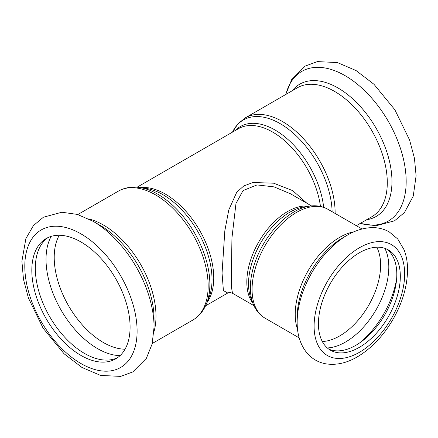 <?xml version="1.0" encoding="UTF-8"?>
<svg xmlns="http://www.w3.org/2000/svg" width="438" height="438" viewBox="0 0 438 438"><rect width="100%" height="100%" fill="white"/><g stroke="black" fill="none" stroke-linecap="round" stroke-linejoin="round"><path stroke-width="0.66" d="M253.909 305.636L232.523 293.29L231.587 288.034L231.401 273.17L231.948 237.878L235.972 203.5L243.035 190.568L257.051 184.929L274.035 186.873L290.476 193.788M306.945 203.292L292.715 190.65L273.745 183.21L253.049 182.498L243.752 185.958L236.684 192.331L228.756 210.005L224.82 230.848L222.055 273.159L223.407 290.564L227.755 293.027L205.526 305.866M318.437 323.687A57.904 33.43 -60 0 1 343.71 265.417A57.904 33.43 -60 0 1 388.331 249.901A57.904 33.43 -60 0 1 388.331 316.767A57.904 33.43 -60 0 1 330.427 350.197A57.904 33.43 -60 0 1 318.437 323.687M347.394 235.124L342.987 237.67A64.808 37.416 -60 0 0 297.161 317.041L297.161 322.133A71.044 41.019 -60 0 1 347.394 235.124C355.842 230.196 364.301 227.7 372.771 227.623C378.7 227.64 384.175 229.052 389.196 231.872L397.748 239L404.121 249.874C406.382 255.792 407.526 262.302 407.559 269.397C407.428 285.833 402.61 302.434 393.116 319.187C383.239 336.16 371.074 348.851 356.625 357.271C346.201 363.206 335.924 365.391 325.79 363.819C318.147 362.396 311.818 358.717 306.792 352.782C300.326 344.646 297.112 334.473 297.161 322.269L297.161 322.133M386.524 248.981A57.904 33.43 -60 0 1 384.821 314.736A57.904 33.43 -60 0 1 328.724 349.091M92.938 221.212L100.039 225.313A76.387 44.101 -120 0 1 154.056 318.864L154.056 327.066A86.434 49.899 -120 0 0 92.938 221.212L77.318 214.401L61.829 212.238L43.395 217.226L33.425 225.586L25.897 238.562L21.9 261.251L23.466 279.263L28.421 298.043L43.132 328.226L64.047 353.74L81.95 367.46L100.62 375.432L120.62 376.395L132.807 371.922L146.352 358.35L152.161 343.907L154.056 327.066M48.01 237.588A69.483 40.115 -120 0 0 49.718 316.729A69.483 40.115 -120 0 0 117.406 357.786M130.086 327.066A69.483 40.115 -120 0 0 99.76 257.139A69.483 40.115 -120 0 0 46.214 238.524A69.483 40.115 -120 0 0 46.209 318.755A69.483 40.115 -120 0 0 115.698 358.875A69.483 40.115 -120 0 0 130.086 327.066M308.938 206.221A57.575 33.239 120 0 0 267.706 228.948A57.575 33.239 120 0 0 246.818 282.072A57.575 33.239 120 0 0 252.901 303.277M206.906 302.663A68.492 39.546 -120 0 0 213.744 277.955A68.492 39.546 -120 0 0 189.227 215.167A68.492 39.546 -120 0 0 140.499 187.639M137.034 187.234L238.436 128.69A68.492 39.546 60 0 1 287.476 143.297A68.492 39.546 60 0 1 320.457 206.435M248.532 283.786A58.462 33.753 -60 0 1 304.618 206.813L309.819 206.101A61.982 35.785 120 0 0 250.355 287.711A61.982 35.785 120 0 0 253.241 304.103L251.253 299.247A58.462 33.753 -60 0 1 248.532 283.786M299.192 337.895L265.089 318.202A62.869 36.299 -60 0 1 252.069 289.425A62.869 36.299 -60 0 1 279.51 226.156A62.869 36.299 -60 0 1 327.952 209.315C322.494 206.254 316.45 205.181 309.819 206.101M297.561 329.414A62.869 36.299 -60 0 1 295.223 314.342A62.869 36.299 -60 0 1 353.899 231.828M139.289 187.475L145.471 188.318A69.379 40.055 60 0 1 212.03 279.668A69.379 40.055 60 0 1 208.806 298.015L206.446 303.791A73.562 42.47 -120 0 0 209.868 284.333A73.562 42.47 -120 0 0 139.289 187.475C131.581 186.413 124.578 187.645 118.287 191.176A74.449 42.984 60 0 1 175.66 211.121A74.449 42.984 60 0 1 208.154 286.047A74.449 42.984 60 0 1 192.736 320.129L152.254 343.496M153.913 331.878A74.449 42.984 -120 0 0 155.994 316.165A74.449 42.984 -120 0 0 88.7 218.923M323.66 207.338A69.379 40.055 -120 0 0 287.027 138.66A69.379 40.055 -120 0 0 235.244 130.529M335.125 213.448A74.449 42.984 -120 0 0 335.125 212.742A74.449 42.984 -120 0 0 302.631 137.817A74.449 42.984 -120 0 0 245.258 117.871L237.878 123.899L232.469 132.134A73.562 42.47 60 0 1 289.94 130.365A73.562 42.47 60 0 1 332.13 211.724M356.313 225.685L371.873 216.706A74.449 42.984 -120 0 0 387.291 182.624A74.449 42.984 -120 0 0 354.791 107.699A74.449 42.984 -120 0 0 297.424 87.753L245.258 117.871M314.106 326.19A64.025 36.967 -60 0 1 382.018 241.705A64.025 36.967 -60 0 1 382.018 332.256A64.025 36.967 -60 0 1 314.106 326.19M376.751 247.207A57.904 33.43 -60 0 1 368.632 305.39A57.904 33.43 -60 0 1 322.302 341.514M384.816 248.313A61.298 35.39 -60 0 1 376.116 309.71A61.298 35.39 -60 0 1 327.295 347.947M396.653 278.678A67.534 38.993 -60 0 1 359.51 343.014M137.105 331.117A79.415 45.848 -120 0 0 52.878 226.336A79.415 45.848 -120 0 0 52.878 338.64A79.415 45.848 -120 0 0 137.105 331.117M59.261 235.266A69.483 40.115 -120 0 0 68.607 305.828A69.483 40.115 -120 0 0 125.038 349.201M51.191 236.372A72.878 42.075 -120 0 0 61.117 310.148A72.878 42.075 -120 0 0 120.05 355.634M360.326 223.369A86.434 49.899 -120 0 0 406.174 181.507A86.434 49.899 -120 0 0 352.754 80.652A86.434 49.899 -120 0 0 285.883 94.422M366.628 219.734A76.387 44.101 -120 0 0 391.972 181.507A76.387 44.101 -120 0 0 352.875 98.988A76.387 44.101 -120 0 0 292.179 90.781M232.523 293.301C230.716 292.48 229.129 292.387 227.76 293.027M311.484 205.915L290.098 193.569M265.089 318.202C259.707 315.004 255.759 310.307 253.241 304.103M362.062 229.003L327.952 209.315M206.446 303.791C203.506 311.002 198.94 316.444 192.736 320.129M118.287 191.176L77.811 214.549M285.735 94.504L291.642 79.65L305.187 66.078L317.369 61.605L337.375 62.568L356.045 70.54L373.948 84.26L394.862 109.774L409.574 139.957L414.436 158.217L416.1 175.775L413.253 196.098L404.493 212.507L394.523 220.818L376.001 225.767L360.184 223.451"/></g></svg>
